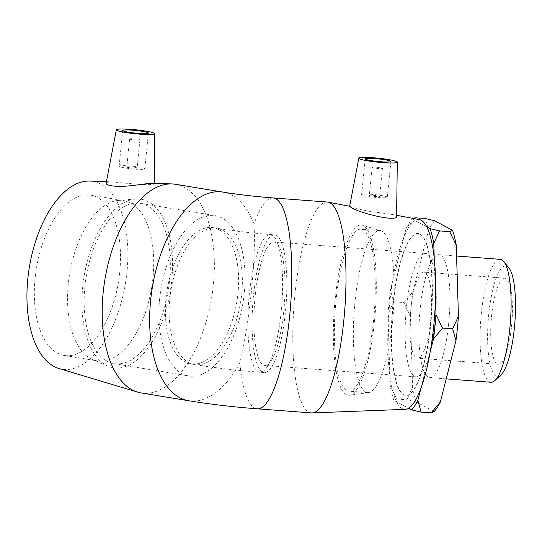 <?xml version="1.0" encoding="UTF-8"?>
<svg xmlns="http://www.w3.org/2000/svg" width="542" height="542" viewBox="0 0 542 542"><rect width="100%" height="100%" fill="white"/><g stroke="black" fill="none" stroke-linecap="round" stroke-linejoin="round"><path stroke-width="0.41" stroke-dasharray="2.71 2.03" d="M508.924 267.911A55.474 13.367 -85.7 0 0 488.234 320.234A55.474 13.367 -85.7 0 0 500.822 375.078M490.957 382.252A61.639 14.851 94.3 0 1 480.788 319.672A61.639 14.851 94.3 0 1 500.246 259.333M511.526 326.602A43.143 10.4 -85.7 0 0 504.819 278.222A43.143 10.4 -85.7 0 0 491.194 320.457A43.143 10.4 -85.7 0 0 498.315 364.265A43.143 10.4 -85.7 0 0 511.526 326.602M448.661 323.825A61.639 14.851 -85.7 0 0 439.074 254.706A61.639 14.851 -85.7 0 0 419.616 315.051A61.639 14.851 -85.7 0 0 429.786 377.632A61.639 14.851 -85.7 0 0 448.661 323.825M426.825 226.902L412.252 219.063L413.336 218.467M415.104 217.762L406.087 228.602L390.436 290.038L393.695 301.806L403.878 302.578L412.896 291.738L428.546 230.296L425.287 218.534M393.695 301.806L387.957 314.407L390.152 385.45L396.697 398.98L406.879 399.752L412.618 387.144L410.423 316.108L403.878 302.578M434.149 411.574L416.303 401.981L406.879 399.752M396.697 398.98L393.844 400.281L408.6 408.214M420.951 388.174L430.158 352.049M435.504 299.096L434.237 258.161M412.618 387.144A99.389 23.95 -85.7 0 0 416.303 401.981M412.896 291.738A99.389 23.95 -85.7 0 0 410.423 316.108M434.711 220.763A99.389 23.95 -85.7 0 0 428.546 230.296M393.844 400.281A99.389 23.95 94.3 0 1 390.152 385.45M387.957 314.407A99.389 23.95 94.3 0 1 390.436 290.038M406.087 228.602A99.389 23.95 94.3 0 1 412.252 219.063M430.727 324.556A81.232 19.573 -85.7 0 0 418.092 233.473A81.232 19.573 -85.7 0 0 392.449 312.998A81.232 19.573 -85.7 0 0 405.85 395.47A81.232 19.573 -85.7 0 0 430.727 324.556M430.477 324.543A81.232 19.573 -85.7 0 0 419.887 234.069A81.232 19.573 -85.7 0 0 417.841 233.453A81.232 19.573 -85.7 0 0 392.198 312.978A81.232 19.573 -85.7 0 0 405.599 395.457A81.232 19.573 -85.7 0 0 430.477 324.543M262.524 372.029A69.044 16.639 94.3 0 1 253.175 298.777A69.044 16.639 94.3 0 1 274.672 234.849A69.044 16.639 94.3 0 1 276.406 235.377A69.044 16.639 94.3 0 1 285.756 308.622A69.044 16.639 94.3 0 1 264.266 372.55A69.044 16.639 94.3 0 1 262.524 372.029M283.757 311.386A61.89 14.912 -85.7 0 0 274.13 241.983A61.89 14.912 -85.7 0 0 254.598 302.578A61.89 14.912 -85.7 0 0 264.801 365.416A61.89 14.912 -85.7 0 0 283.757 311.386M434.996 322.815A61.89 14.912 -85.7 0 0 425.368 253.419A61.89 14.912 -85.7 0 0 405.829 314.008A61.89 14.912 -85.7 0 0 416.039 376.846A61.89 14.912 -85.7 0 0 434.996 322.815M430.666 320.491A43.143 10.4 -85.7 0 0 423.959 272.111A43.143 10.4 -85.7 0 0 410.335 314.346A43.143 10.4 -85.7 0 0 417.455 358.154A43.143 10.4 -85.7 0 0 430.666 320.491M372.3 167.471A5.156 0.535 -174.2 0 1 372.158 167.329A5.156 0.535 -174.2 0 1 377.347 167.322A5.156 0.535 -174.2 0 1 382.422 168.372A5.156 0.535 -174.2 0 1 377.862 168.44A5.156 0.535 -174.2 0 1 372.3 167.471M129.802 139.064A5.156 0.535 -174.2 0 1 129.66 138.915A5.156 0.535 -174.2 0 1 134.85 138.908A5.156 0.535 -174.2 0 1 139.924 139.958A5.156 0.535 -174.2 0 1 135.364 140.026A5.156 0.535 -174.2 0 1 129.802 139.064M84.918 286.42A81.232 41.585 99.3 0 0 114.05 363.641A81.232 41.585 99.3 0 0 168.284 290.248A81.232 41.585 99.3 0 0 140.439 203.338A81.232 41.585 99.3 0 0 84.918 286.42M159.673 298.73A81.232 41.585 99.3 0 0 188.806 375.952A81.232 41.585 99.3 0 0 243.033 302.551A81.232 41.585 99.3 0 0 215.194 215.641A81.232 41.585 99.3 0 0 159.673 298.73M195.059 364.122A69.044 35.352 -80.7 0 1 190.784 363.926A69.044 35.352 -80.7 0 1 166.509 294.171A69.044 35.352 -80.7 0 1 208.941 227.471A69.044 35.352 -80.7 0 1 213.216 227.667A69.044 35.352 -80.7 0 1 237.491 297.423A69.044 35.352 -80.7 0 1 195.059 364.122M126.95 167.132A5.156 0.535 5.8 0 0 131.13 167.959A5.156 0.535 5.8 0 0 136.313 168.23A5.156 0.535 5.8 0 0 137.072 168.034A5.156 0.535 5.8 0 0 131.997 166.977A5.156 0.535 5.8 0 0 126.808 166.99A5.156 0.535 5.8 0 0 126.95 167.132M142.871 169.307A12.893 1.335 -174.2 0 1 128.386 168.44A12.893 1.335 -174.2 0 1 119.111 166.204A12.893 1.335 -174.2 0 1 132.079 166.184A12.893 1.335 -174.2 0 1 144.768 168.813A12.893 1.335 -174.2 0 1 142.871 169.307M141.11 392.923A105.731 54.132 99.3 0 0 211.692 297.395A105.731 54.132 99.3 0 0 175.459 184.273M188.555 400.734A105.731 54.132 99.3 0 0 239.882 363.004C249.706 321.826 256.122 258.683 253.995 224.11A105.731 54.132 99.3 0 0 222.911 192.085M106.124 183.21C106.307 182.512 107.512 182.085 109.735 181.916L113.021 181.888C126.774 183.555 155.364 186.089 154.138 183.528L153.02 183.271M135.832 198.982A85.399 43.719 99.3 0 0 135.541 199.009A85.399 43.719 99.3 0 0 84.105 276.386A85.399 43.719 99.3 0 0 108.021 366.175A85.399 43.719 99.3 0 0 170.337 290.864A85.399 43.719 99.3 0 0 135.832 198.982M118.8 200.371A81.232 41.585 99.3 0 0 118.522 200.391A81.232 41.585 99.3 0 0 69.6 274.001A81.232 41.585 99.3 0 0 92.343 359.407A81.232 41.585 99.3 0 0 97.438 360.911A81.232 41.585 99.3 0 0 151.672 287.511A81.232 41.585 99.3 0 0 123.827 200.601A81.232 41.585 99.3 0 0 118.8 200.371M85.575 194.903A81.232 41.585 99.3 0 0 35.657 273.371A81.232 41.585 99.3 0 0 64.213 355.437A81.232 41.585 99.3 0 0 118.447 282.043A81.232 41.585 99.3 0 0 90.602 195.134A81.232 41.585 99.3 0 0 85.575 194.903M58.814 368.452A95.155 48.719 99.3 0 0 125.48 283.202A95.155 48.719 99.3 0 0 89.66 181.075M369.448 195.54A5.156 0.535 5.8 0 0 375.01 196.509A5.156 0.535 5.8 0 0 379.569 196.441A5.156 0.535 5.8 0 0 374.495 195.391A5.156 0.535 5.8 0 0 369.312 195.398A5.156 0.535 5.8 0 0 369.448 195.54M361.961 194.978A12.893 1.335 -174.2 0 1 361.609 194.619A12.893 1.335 -174.2 0 1 374.576 194.592A12.893 1.335 -174.2 0 1 387.266 197.22A12.893 1.335 -174.2 0 1 375.87 197.396A12.893 1.335 -174.2 0 1 361.961 194.978M349.644 206.299L349.753 206.292C351.338 207.078 357.381 208.684 367.876 211.102L392.889 214.551L395.931 215.445L396.575 216.183M327.348 202.044A105.731 25.481 -85.7 0 0 293.974 305.553A105.731 25.481 -85.7 0 0 311.413 412.902M419.522 219.652A95.155 22.933 -85.7 0 0 388.851 312.727A95.155 22.933 -85.7 0 0 405.179 409.352M381.954 231.204A81.232 19.573 -85.7 0 0 380.931 230.777A81.232 19.573 -85.7 0 0 379.908 230.587A81.232 19.573 -85.7 0 0 354.265 310.112A81.232 19.573 -85.7 0 0 367.666 392.584A81.232 19.573 -85.7 0 0 368.702 392.55A81.232 19.573 -85.7 0 0 393.133 315.241A81.232 19.573 -85.7 0 0 381.954 231.204M363.404 225.648A85.399 20.582 -85.7 0 0 362.327 225.201A85.399 20.582 -85.7 0 0 334.299 308.601A85.399 20.582 -85.7 0 0 349.475 395.267A85.399 20.582 -85.7 0 0 375.159 313.994A85.399 20.582 -85.7 0 0 363.404 225.648M336.06 300.065A81.232 19.573 -85.7 0 0 348.696 391.155A81.232 19.573 -85.7 0 0 373.987 315.939A81.232 19.573 -85.7 0 0 362.984 229.767A81.232 19.573 -85.7 0 0 360.945 229.151A81.232 19.573 -85.7 0 0 336.06 300.065M239.882 363.004A105.731 25.481 -85.7 0 0 257.233 408.81M273.168 197.945A105.731 25.481 -85.7 0 0 253.995 224.11M241.712 293.92A69.044 35.352 99.3 0 0 216.949 228.284A69.044 35.352 99.3 0 0 212.674 228.087A69.044 35.352 99.3 0 0 170.242 294.78A69.044 35.352 99.3 0 0 194.524 364.542A69.044 35.352 99.3 0 0 241.712 293.92M272.138 235.052A69.044 16.639 -85.7 0 0 270.404 234.53A69.044 16.639 -85.7 0 0 248.609 302.124A69.044 16.639 -85.7 0 0 259.997 372.225A69.044 16.639 -85.7 0 0 281.494 308.296A69.044 16.639 -85.7 0 0 272.138 235.052M456.581 256.034L439.074 254.706M446.215 378.872L429.786 377.632M425.368 253.419L274.13 241.983M416.039 376.846L264.801 365.416M504.819 278.222L423.959 272.111M498.315 364.265L417.455 358.154M114.05 363.641L188.806 375.952M140.439 203.338L215.194 215.641M213.216 227.667L216.949 228.284C233.372 230.953 251.19 233.033 270.404 234.53L274.672 234.849M264.266 372.55L259.997 372.225C237.023 370.464 215.201 367.903 194.524 364.542L190.784 363.926M129.66 138.915L126.808 166.99M139.924 139.958L137.072 168.034M122.743 130.48L119.111 166.204M148.4 133.088L144.768 168.813M92.343 359.407L108.021 366.175M118.522 200.391L135.541 199.009M64.213 355.437L97.438 360.911M90.602 195.134L123.827 200.601M106.415 181.658L113.021 181.882M372.158 167.329L369.312 195.398M382.422 168.372L379.569 196.441M365.24 158.887L361.609 194.619M390.897 161.496L387.266 197.22M396.595 215.262L392.889 214.551M380.931 230.777L362.327 225.201M368.702 392.55L349.475 395.267M379.908 230.587L360.945 229.151M367.666 392.584L348.696 391.155"/><path stroke-width="0.81" d="M494.778 380.606L500.822 375.078A55.474 13.367 -85.7 0 0 514.372 328.134A55.474 13.367 -85.7 0 0 508.924 267.911L503.775 261.535A61.639 14.851 94.3 0 1 509.832 328.445A61.639 14.851 94.3 0 1 494.778 380.606A61.639 14.851 94.3 0 1 490.957 382.252L446.215 378.872M456.581 256.034L500.246 259.333A61.639 14.851 94.3 0 1 503.775 261.535M413.336 218.467L415.104 217.762L425.287 218.534L434.711 220.763L452.556 230.357L449.704 231.664L439.521 230.892L430.097 228.663L426.825 226.902M431.297 412.882L434.149 411.574A99.389 23.95 -85.7 0 0 440.314 402.042L431.297 412.882L421.114 412.11L417.855 400.342L420.951 388.174M408.6 408.214L411.69 409.881L421.114 412.11M430.158 352.049L433.505 338.906L442.523 328.066L452.706 328.838L455.964 340.6L440.314 402.042M449.704 231.664L456.249 245.194L458.444 316.23L452.706 328.838M434.237 258.161L433.783 243.493L439.521 230.892M442.523 328.066L435.978 314.529L435.504 299.096M455.964 340.6A99.389 23.95 -85.7 0 0 458.444 316.23M456.249 245.194A99.389 23.95 -85.7 0 0 452.556 230.357M417.855 400.342A99.389 23.95 94.3 0 1 411.69 409.881M435.978 314.529A99.389 23.95 94.3 0 1 433.505 338.906M430.097 228.663A99.389 23.95 94.3 0 1 433.783 243.493M146.503 133.583A12.893 1.335 -174.2 0 1 132.018 132.709A12.893 1.335 -174.2 0 1 122.743 130.48A12.893 1.335 -174.2 0 1 135.703 130.459A12.893 1.335 -174.2 0 1 148.4 133.088A12.893 1.335 -174.2 0 1 146.503 133.583M119.179 129.084A19.343 1.999 -174.2 0 1 140.818 130.378A19.343 1.999 -174.2 0 1 154.816 133.718A19.343 1.999 -174.2 0 1 144.646 134.463A19.343 1.999 -174.2 0 1 124.911 132.383A19.343 1.999 -174.2 0 1 116.334 129.809A19.343 1.999 -174.2 0 1 119.179 129.084M222.911 192.085L175.459 184.273A105.731 54.132 99.3 0 0 171.895 183.921A105.731 54.132 99.3 0 0 168.914 183.975A105.731 54.132 99.3 0 0 104.423 282.653A105.731 54.132 99.3 0 0 137.621 392.117A105.731 54.132 99.3 0 0 141.11 392.923L188.562 400.734A105.731 54.132 99.3 0 1 151.387 293.913A105.731 54.132 99.3 0 1 216.366 191.787A105.731 54.132 99.3 0 1 222.911 192.085C238.175 194.571 254.93 196.522 273.168 197.945A105.731 25.481 -85.7 0 1 275.831 198.751A105.731 25.481 -85.7 0 1 290.146 310.912A105.731 25.481 -85.7 0 1 257.233 408.81C233.243 406.967 210.357 404.278 188.562 400.734M171.895 183.921L150.676 183.338C144.036 183.731 127.688 186.882 116.821 186.367C109.647 185.818 106.083 184.768 106.124 183.21L116.334 129.809M106.415 181.658L89.66 181.075A95.155 48.719 99.3 0 0 86.977 181.123A95.155 48.719 99.3 0 0 28.936 269.93A95.155 48.719 99.3 0 0 58.814 368.452L137.621 392.117M365.593 159.253A12.893 1.335 -174.2 0 1 365.24 158.887A12.893 1.335 -174.2 0 1 378.201 158.867A12.893 1.335 -174.2 0 1 390.897 161.496A12.893 1.335 -174.2 0 1 379.502 161.665A12.893 1.335 -174.2 0 1 365.593 159.253M396.785 161.611A19.343 1.999 -174.2 0 1 397.313 162.133A19.343 1.999 -174.2 0 1 377.869 162.18A19.343 1.999 -174.2 0 1 358.831 158.223A19.343 1.999 -174.2 0 1 374.278 157.844A19.343 1.999 -174.2 0 1 396.785 161.611M397.313 162.133L396.581 216.183C397.496 222.864 354.814 211.854 350.322 206.726L349.644 206.299M257.233 408.81L311.413 412.902A105.731 25.481 -85.7 0 0 312.111 412.916A105.731 25.481 -85.7 0 0 344.455 313.561A105.731 25.481 -85.7 0 0 330.01 202.843A105.731 25.481 -85.7 0 0 328.046 202.139A105.731 25.481 -85.7 0 0 327.348 202.044L273.168 197.945M312.111 412.916L405.179 409.352A95.155 22.933 -85.7 0 0 434.284 319.929A95.155 22.933 -85.7 0 0 421.283 220.289A95.155 22.933 -85.7 0 0 419.522 219.652L396.595 215.262M154.816 133.718L154.145 183.304M358.831 158.223L349.637 206.299M349.637 206.272L328.046 202.139"/></g></svg>
